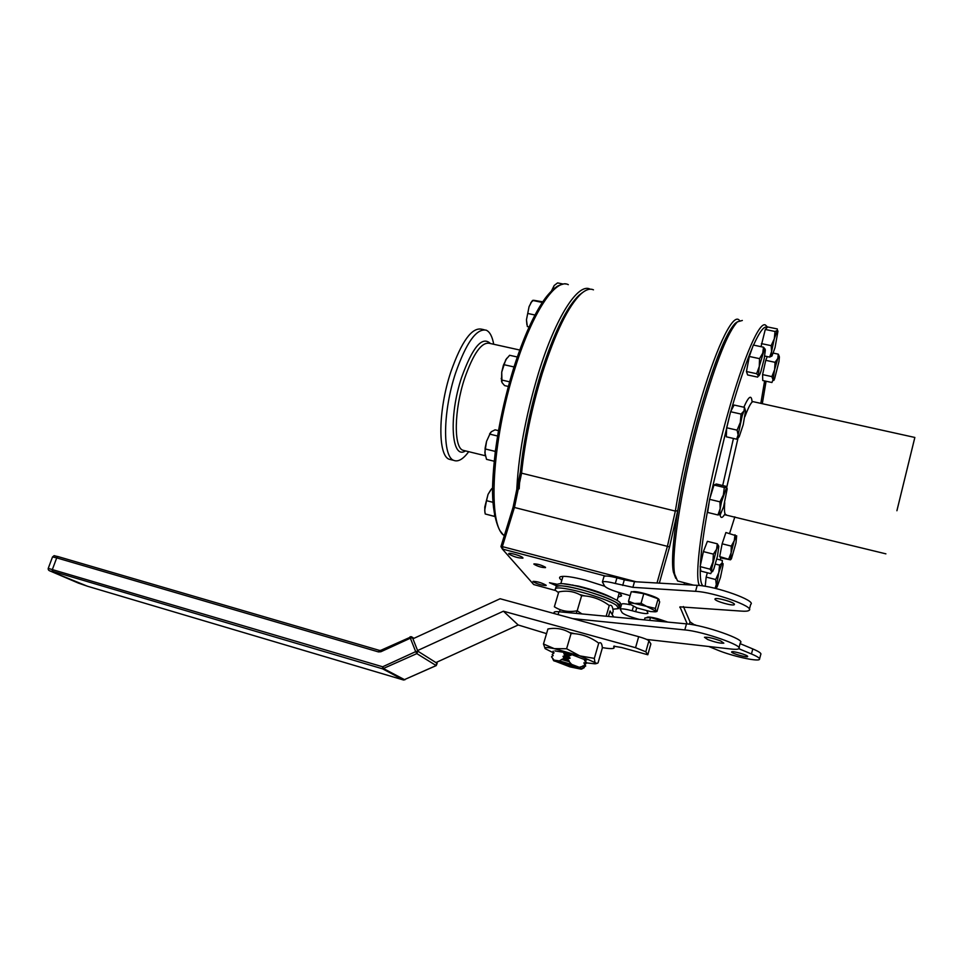 <?xml version="1.0" encoding="UTF-8"?>
<svg xmlns="http://www.w3.org/2000/svg" width="963" height="963" viewBox="0 0 963 963"><rect width="100%" height="100%" fill="white"/><g stroke="black" fill="none" stroke-linecap="round" stroke-linejoin="round"><path stroke-width="1.44" d="M602.308 647.605C608.748 648.725 612.637 648.893 613.961 648.123L613.744 646.209L621.544 647.497L647.81 654.768L650.868 643.922L648.918 640.804C647.762 639.685 644.343 638.313 638.674 636.675L500.134 598.745L412.934 638.794M647.81 654.768L645.824 651.782L635.556 647.702L503.408 611.204L518.19 624.987L546.551 633.63M575.031 633.75L569.759 632.559M436.022 662.544L518.19 624.987M417.593 650.543L503.408 611.204M48.234 568.387L382.66 666.781L383.828 668.743L404.881 679.854M380.782 650.338L411.406 636.724L410.082 636.808L410.37 638.192L412.513 637.735L417.846 651.169L415.691 651.638L416.835 653.624L382.6 668.84L382.66 666.781L415.691 651.638L410.37 638.192L380.927 651.722L380.674 650.326L379.566 650.434L378.483 651.915L56.721 557.878L52.435 569.314L52.664 571.312L50.196 571.035L87.404 586.214L403.569 680.01L436.287 665.505M437.142 663.242L436.733 662.219L436.167 665.565L416.835 653.624L417.846 651.169L437.166 663.363M585.492 659.968L569.494 653.733M565.389 652.589L554.82 650.892M573.924 633.654L569.422 632.486M550.029 628.67L547.935 628.959C556.397 627.455 564.125 628.971 571.095 633.485C581.207 633.714 590.415 636.952 598.733 643.164C600.816 641.84 602.019 643.44 602.344 647.991L598.035 662.905L596.94 663.423L579.834 655.887L566.605 648.749L554.279 648.641L543.469 643.994L545.154 648.653L553.906 653.046M586.611 662.881L595.158 663.832L594.327 658.379L579.834 655.887L554.279 648.641C548.441 647.461 545.311 647.232 544.853 647.967L545.154 648.653M584.565 660.75L585.709 660.594M543.469 643.994L547.935 628.959M566.605 648.749L571.095 633.485M594.327 658.379L598.733 643.164M707.697 639.528C715.34 642.321 720.721 643.525 723.839 643.152L720.661 640.925C712.969 638.108 707.576 636.904 704.471 637.277L707.697 639.528M646.667 639.432L731.073 649.038C735.166 649.507 737.718 649.411 738.705 648.761C744.856 646.089 702.882 631.379 684.813 629.922L572.744 618.619M738.97 647.774L740.318 642.73C746.494 639.938 704.579 625.204 686.487 623.868L558.913 611.746C554.267 611.361 552.967 612.035 554.989 613.756M558.071 614.599L558.913 611.746M731.627 652.047C731.687 653.456 746.782 657.741 747.613 656.597L747.673 656.417C747.721 655.033 732.47 650.687 731.687 651.855L731.627 652.047M714.955 599.203C715.148 601.261 733.012 606.293 734.324 604.644L734.432 604.307C734.408 602.272 716.303 597.168 715.064 598.842L714.955 599.203M622.7 585.432L624.313 579.822L634.497 581.7L632.884 587.334L615.309 583.482C608.195 581.676 603.885 581.171 602.405 581.953L604.692 586.202C606.798 588.297 612.324 590.608 621.279 593.136L630.115 595.64M749.383 609.206L750.671 604.403C757.014 600.852 715.401 585.949 697.224 585.335L634.497 581.7M687.209 623.94L679.962 606.859L741.354 611.108C745.458 611.421 748.034 611.18 749.07 610.373C755.389 606.931 713.727 592.052 695.563 591.33L632.884 587.334M689.388 624.205L690.038 621.869L683.405 606.546M690.038 621.869L694.805 625.107M759.602 658.776L760.746 654.467C761.661 653.42 759.013 651.578 752.801 648.93L740.078 643.621M696.538 625.456L694.901 624.77M708.816 646.51L717.327 650.001C731.29 655.887 757.532 661.822 759.434 659.438C760.337 658.427 757.676 656.597 751.453 653.973L738.777 648.701M646.907 610.843L647.943 613.299C646.522 613.973 642.417 613.431 635.64 611.674L632.185 610.747C625.505 609.025 621.508 608.484 620.184 609.146L622.098 612.637C623.928 614.406 628.959 616.464 637.169 618.812L639.288 619.378M621.532 604.451L621.641 604.066C622.507 603.5 625.264 603.717 629.91 604.704M603.873 576.921L604.018 576.416C605.51 575.597 609.82 576.091 616.934 577.884L615.309 583.482M624.313 579.822L616.934 577.884M647.894 607.063L641.045 603.295L634.412 603.464L655.406 608.435L655.875 611.12L647.894 607.063M628.502 601.249L631.246 591.691L643.79 593.665L658.126 598.817L659.679 601.899L656.995 611.421L655.309 611.842L650.386 611.541L637.109 607.978L629.008 603.693C629.056 602.97 630.861 602.898 634.412 603.464L628.502 601.249L629.296 604.198M643.79 593.665L641.045 603.295M658.126 598.817L655.406 608.435M632.535 591.896C634.677 589.994 658.343 596.904 659.101 599.66L658.957 600.455M649.7 620.365L650.519 617.488L644.957 617.945L644.416 619.871M650.519 617.488L664.663 621.785M664.795 621.291L666.071 621.929M646.955 617.644L647.052 617.307C648.243 616.717 651.831 617.199 657.825 618.728L667.792 622.086M533.105 581.712C537.631 584.192 541.976 585.468 546.153 585.552L546.105 585.203C541.603 582.723 537.246 581.447 533.045 581.363L533.105 581.712M675.749 578.306L673.39 571.998C669.129 552.533 681.443 475.686 700.402 409.769C714.486 361.594 726.102 332.777 735.238 323.315L737.622 321.714C728.618 326.758 716.207 356.105 700.402 409.769C690.579 444.725 683.02 478.358 677.723 510.679L669.574 546.9L659.33 583.145M657.007 583L667.503 545.973L675.328 511.088C680.672 478.31 688.34 444.184 698.319 408.697C714.763 350.52 732.121 314.094 738.729 319.716L739.512 320.402M605.402 576.03L502.337 549.03L500.953 546.575L513.11 507.128L520.417 471.906C523.691 440.163 530.469 407.469 540.737 373.8C553.785 333.198 566.605 306.956 579.208 295.111L582.579 292.547C569.265 301.732 555.314 328.828 540.737 373.8C528.278 415.113 521.091 453.453 519.177 488.843M593.461 289.839C590.006 288.274 585.913 289.574 581.183 293.715C568.447 305.716 555.458 332.331 542.229 373.56C531.805 407.746 524.919 440.946 521.573 473.17L514.531 507.104L502.361 546.611L636.206 581.796M561.814 580.304C559.371 578.57 558.925 577.379 560.466 576.729C564.198 575.693 572.636 576.861 585.793 580.232L604.74 586.262M508.777 553.99C513.7 556.77 518.419 558.167 522.921 558.155L522.861 557.709C521.741 556.024 509.475 552.413 508.717 553.532L508.777 553.99M556.987 584.24L549.476 582.723L556.385 585.757M533.959 564.246C537.932 566.497 541.784 567.628 545.515 567.628L545.491 567.291C541.531 565.04 537.679 563.909 533.923 563.897L533.959 564.246M617.512 592.052C620.377 593.75 621.701 595.05 621.472 595.965L618.053 597.108M502.337 549.03L533.719 584.553L555.904 590.632M618.872 607.581L620.509 608.014M684.043 584.577L684.537 582.784M500.953 546.575L502.361 546.611L502.927 549.042M608.472 616.452L610.048 610.975L613.66 616.946M564.342 583.927L578.366 586.106C593.834 589.898 605.691 594.123 613.961 598.757M559.467 611.806L560.105 609.663M612.299 614.189L613.166 611.192C612.733 606.389 611.433 604.499 609.266 605.51L606.16 616.236M581.953 613.937L577.198 610.795L581.64 595.7C591.788 596.025 600.996 599.299 609.266 605.51M577.198 610.795C568.615 612.408 560.996 611.06 554.363 606.774L558.781 591.92C567.135 590.211 574.755 591.475 581.64 595.7M553.749 660.63L569.903 666.853L581.171 669.177L582.374 667.973M553.123 655.695L552.16 654.647L553.147 655.574M553.99 652.758L552.16 654.647M553.954 652.89L552.991 651.831L554.014 652.661M553.195 651.132L552.991 651.831M569.639 653.239L569.422 653.961L565.305 652.914L565.51 652.204M565.305 652.914L563.824 653.504L570.987 655.297L569.422 653.961M564.462 655.767L564.667 655.057L568.796 656.104L568.591 656.814L564.462 655.767L562.994 656.345L570.144 658.15L568.591 656.814M563.644 658.572L563.837 657.91L567.965 658.957L567.749 659.667L563.644 658.572L565.666 659.125M563.463 658.68L562.151 659.198L569.314 661.003L567.749 659.667M562.151 659.198L559.395 660.919L554.026 660.124L551.51 656.814L553.183 655.478M586.672 659.908L584.722 659.992L585.841 662.737L583.891 662.833L585.023 665.577L579.257 667.275L571.685 664.41L569.121 661.629L562.031 659.619M569.121 661.629L569.314 661.003M571.685 664.41L559.395 660.919M562.994 656.345L563.837 657.91M563.824 653.504L564.667 655.057M576.741 610.867L576.524 613.419M582.109 595.724L581.062 594.917M572.768 584.95L573.394 585.408M564.679 612.299L566.268 611.228M584.722 659.992L586.238 662.147M586.046 662.026L586.491 663.278L585.841 662.737M583.891 662.833L585.035 663.76L586.491 663.278M585.227 664.867L585.673 666.119L585.023 665.577M583.072 665.686L584.216 666.589L585.673 666.119M582.868 666.396L584.035 667.178M568.796 656.104L570.987 655.297M567.965 658.957L570.144 658.15M582.88 668.117L581.459 668.491L553.569 660.582L552.593 658.536M581.459 668.491L579.257 667.275M585.456 665.012L585.035 663.76M581.748 669.032L584.348 667.588L583.229 666.697M553.869 660.859L581.736 668.767M897.083 509.993L914.092 440.5L897.083 509.993M896.914 510.739L914.85 437.455L896.914 510.739M742.341 320.462L737.441 321.871C728.233 331.428 716.484 360.656 702.196 409.576C682.96 476.529 670.417 554.556 674.69 574.177L677.543 580.966L679.421 581.459M468.728 451.683C463.155 459.195 458.195 462.096 453.838 460.398C442.366 456.98 442.751 411.466 455.607 372.958C466.333 342.455 476.541 328.202 486.231 330.189C489.818 331.802 492.31 336.496 493.706 344.26M451.358 459.784L449.264 459.267C437.684 455.824 437.96 410.334 450.84 371.862C461.59 341.408 471.846 327.179 481.632 329.19L484.196 329.743M516.577 494.368C517.901 457.678 525.244 417.135 538.594 372.741C555.82 316.731 578.209 282.58 590.078 289.141L590.211 289.201M617.211 603.235C606.967 595.483 558.709 582.362 556.145 586.551L555.868 587.466L556.145 586.551L559.034 585.889C572.708 584.734 626.058 602.994 619.197 606.437L617.211 603.235M612.889 609.194L618.571 608.628L616.573 605.45C606.317 597.734 558.046 584.589 555.495 588.73C554.676 589.464 555.507 590.632 557.974 592.233L558.576 592.606M585.191 595.953L579.509 594.52M556.518 585.287L556.795 584.372L559.684 583.698C573.37 582.483 626.708 600.756 619.835 604.246L619.474 605.51M716.279 587.406L717.158 586.876L720.468 577.355L722.936 565.522L723.081 563.668L722.118 563.066L718.783 572.624L716.279 587.406M715.593 588.441L716.689 587.502M715.449 564.077L719.59 565.137L722.118 563.066L722.358 560.454L716.809 559.046M719.59 565.137L718.783 572.624L715.69 579.533L706.168 577.078L705.205 586.298M707.348 572.756L706.168 577.078M715.69 579.533L716.291 584.601L715.052 588.309M484.883 512.388L484.774 507.056L488.048 494.356L490.853 489.746M494.838 516.541L485.208 513.965L484.714 510.137L486.52 500.676L493.02 502.325M486.52 500.676L488.048 494.356L491.756 488.626L492.635 488.843M494.813 516.457L494.476 514.651M485.208 513.965L494.308 516.312M731.411 558.793L735.985 542.927L736.671 535.825L734.239 540.7L731.122 552.786L730.472 559.828L731.411 558.793M736.731 535.958L725.897 532.515L722.142 543.806L719.674 556.59L720.974 557.926L730.472 559.828L719.674 556.59M734.998 534.778L734.239 540.7L731.278 546.105L722.142 543.806M731.278 546.105L731.122 552.786L728.774 558.901M778.959 361.546L779.38 357.369C779.332 355.6 778.802 355.961 777.803 358.453L774.601 369.708L773.024 379.819L773.831 380.421L774.649 378.628L778.959 361.546M779.26 356.394L778.273 354.155L777.803 358.453L775.071 362.317L774.601 369.708L771.881 376.617L762.588 374.607L762.732 380.517L771.941 382.504L773.024 379.819L771.881 376.617M775.071 362.317L765.741 360.331L762.588 374.607M778.273 354.155L773.325 353.108M767.246 356.587L765.741 360.331M777.972 331.067L777.346 330.453L774.276 338.807L771.58 351.651C771.134 355.263 771.267 356.695 771.989 355.961L775.034 347.595L777.972 331.067M765.272 329.466L767.643 326.963L777.322 328.949L777.346 330.453L775.034 331.477L765.272 329.466L761.023 346.68M775.034 331.477L774.276 338.807L771.17 345.657L771.58 351.651L769.666 357.092L764.694 356.045M771.17 345.657L761.408 343.61M769.666 357.092L771.941 356.009M764.321 349.473L759.289 366.458L758.363 375.678C758.748 376.617 759.578 375.269 760.842 371.67L764.225 358.573L765.296 350.424L765.2 349.304L764.321 349.473M765.188 349.244L763.49 347.198L762.744 353.156L759.53 358.645L749.31 356.466L746.445 371.513L747.613 374.944L757.664 377.111L758.363 375.678L756.605 373.704L746.445 371.513M759.53 358.645L759.289 366.458L756.605 373.704M763.49 347.198L753.319 345.055L749.31 356.466M742.232 415.595L738.103 434.975C737.995 437.431 738.38 437.984 739.235 436.648L743.219 424.683L745.458 411.345C745.446 409.299 744.953 409.179 744.014 410.972L742.232 415.595M745.23 409.817L744.459 407.349L744.014 410.972L741.041 414.078L740.318 422.396L737.092 430.148L726.656 427.765L726.295 436.805L736.623 439.176L738.741 437.274M737.092 430.148L738.103 434.975L736.623 439.176M744.459 407.349L734.107 405.038L730.604 411.731L726.656 427.765M741.041 414.078L730.604 411.731M721.504 501.976L720.168 508.729C719.542 512.906 719.59 514.868 720.3 514.603L723.574 506.851L727.197 488.855L726.668 487.266L721.504 501.976M724.308 487.483L723.369 494.946L719.951 501.843L720.168 508.729L717.904 514.964L707.624 512.436L709.587 499.328L713.98 485.015L716.328 484.004L726.547 486.447L726.668 487.266L724.308 487.483L713.98 485.015M717.904 514.964L720.456 514.471M719.951 501.843L709.587 499.328M711.801 568.062L711.597 571.709L712.56 571.673L713.896 568.748L717.471 556.205L718.807 546.466C718.567 545.094 717.82 546.021 716.556 549.259L711.801 568.062M713.378 554.134L712.921 561.959L710.068 569.169L711.597 571.709L710.754 573.635L700.895 571.095L700.113 566.605L703.387 551.606L707.396 541.326L717.315 543.818L716.556 549.259L713.378 554.134L703.387 551.606M718.747 546.141L717.315 543.818M710.068 569.169L700.113 566.605M502.493 533.911L499.785 530.457M551.474 290.946L554.182 285.493L557.565 282.905L563.138 284.049M551.919 290.513L552.906 288.539L553.894 288.744M552.906 288.539L554.182 285.493M526.905 324.687L526.46 319.788L529.06 306.703L531.901 301.226M529.132 326.926L527.339 326.541L526.46 319.788L529.06 306.703L531.359 302.117L533.526 300.251L542.747 301.828M527.808 313.481L534.947 315.009M541.218 304.164L542.374 302.382M532.539 300.408L541.856 302.37M501.542 381.396L501.735 372.115L503.396 365.242L506.731 358.296M508.295 386.44L504.576 385.585L501.964 382.54L501.735 372.115L505.719 359.801L509.632 355.287L517.287 356.996M501.603 380L509.571 381.817M513.267 369.311L514.471 365.483M504.143 364.724L513.676 366.867M485.087 455.222L485.111 448.156L486.556 441.319L490.624 432.447M494.2 461.229L486.508 459.339L484.846 452.502L486.556 441.319L489.854 434.157L497.558 436.01M489.854 434.157L491.347 431.713L495.066 429.835L498.461 430.654M495.126 452.983L495.608 449.143M485.533 449.035L494.982 451.334M613.973 646.823L614.177 646.101M635.556 647.702L638.674 636.675M645.824 651.782L648.918 640.804M87.489 586.238L78.376 583.096M87.404 586.214L403.641 680.034M413.645 638.469L411.538 636.772M379.566 650.434L380.626 650.398M58.177 556.626L379.482 650.41L58.177 556.626M58.057 556.59C52.195 555.507 55.433 555.025 52.532 556.927L56.721 557.878L58.153 556.614M78.641 583.205L50.196 571.035C48.632 570.529 47.981 569.627 48.258 568.314L52.508 556.999M437.166 663.326L436.251 665.577L403.581 680.01L382.6 668.84L52.664 571.312M378.483 651.915L380.927 651.722M684.813 629.922L686.487 623.868M695.563 591.33L697.224 585.335M680.01 606.81L679.842 607.424M751.453 653.973L752.801 648.93M633.389 606.521L632.185 610.747M635.64 611.674L636.724 607.846M677.723 510.679L675.328 511.088L521.573 473.17L520.417 471.906M669.574 546.9L513.11 507.128M738.043 438.009L726.86 486.821M724.742 502.698C724.164 509.656 724.441 513.616 725.56 514.579L726.246 514.748M722.695 485.533L733.445 438.454M743.857 407.205C748.829 395.937 751.573 394.24 752.091 402.113M914.826 437.455L753.62 401.776C751.922 400.74 749.009 405.7 744.893 416.666M699.535 585.528C692.686 576.283 705.975 490.769 727.378 415.246C743.665 356.671 760.06 319.812 765.693 325.265L767.535 327.083M729.761 415.173L709.936 498.208M709.165 502.156C704.037 529.072 701.112 550.174 700.366 565.45M700.282 567.58C699.957 578.992 701.016 585.143 703.484 586.022M704.182 586.13L705.253 585.841M720.059 559.864L720.878 557.818L720.071 559.876M729.593 533.442L734.841 516.854L729.605 533.442M764.61 380.915L760.83 403.377M762.311 403.702L766.079 381.24L762.311 403.702M767.15 327.492C764.357 325.422 759.807 331.296 753.523 345.103M752.464 347.487C745.856 362.87 738.657 384.117 730.881 411.213M724.453 514.76C722.142 518.323 720.685 518.311 720.059 514.711M465.49 450.889C451.478 460.422 448.397 416.835 461.614 377.376C472.616 346.981 482.222 335.702 490.432 343.538M519.755 350.026L489.529 343.334C481.632 341.757 473.302 353.505 464.551 378.591C454.091 410.106 453.597 447.434 462.926 450.263L464.599 450.672M568.302 284.663C555.699 277.97 532.599 311.795 515.265 367.493C491.455 441.235 487.398 526.881 504.395 535.38M614.225 647.22L614.55 646.089M413.934 638.337L412.14 637.157M595.158 663.832L596.94 663.423M620.184 609.146L621.641 604.066M602.405 581.953L604.018 576.416M655.309 611.842L656.658 611.541M579.208 295.111L581.183 293.715M620.401 594.063L621.472 595.965M560.815 583.686L562.994 576.343M617.066 600.503L619.197 593.124M885.9 553.845L724.645 514.711L724.995 513.664M693.492 585.119L677.543 580.966M673.39 571.998L674.69 574.177M735.238 323.315L737.441 321.871M453.838 460.398L449.264 459.267M464.359 450.612L485.196 455.716M504.383 535.44C499.159 534.26 490.829 513.255 492.803 480.994C494.513 445.7 501.518 407.879 513.821 367.529C523.752 336.653 534.212 313.601 545.178 298.361C549.668 292.427 553.978 288.238 558.095 285.806C562.825 283.953 565.353 283.351 565.702 284.013M556.795 584.372L555.495 588.73M619.197 606.437L618.836 607.701M530.782 302.864L531.359 302.117M501.205 378.375L501.591 379.867M489.613 433.892L490.119 433.278"/></g></svg>
